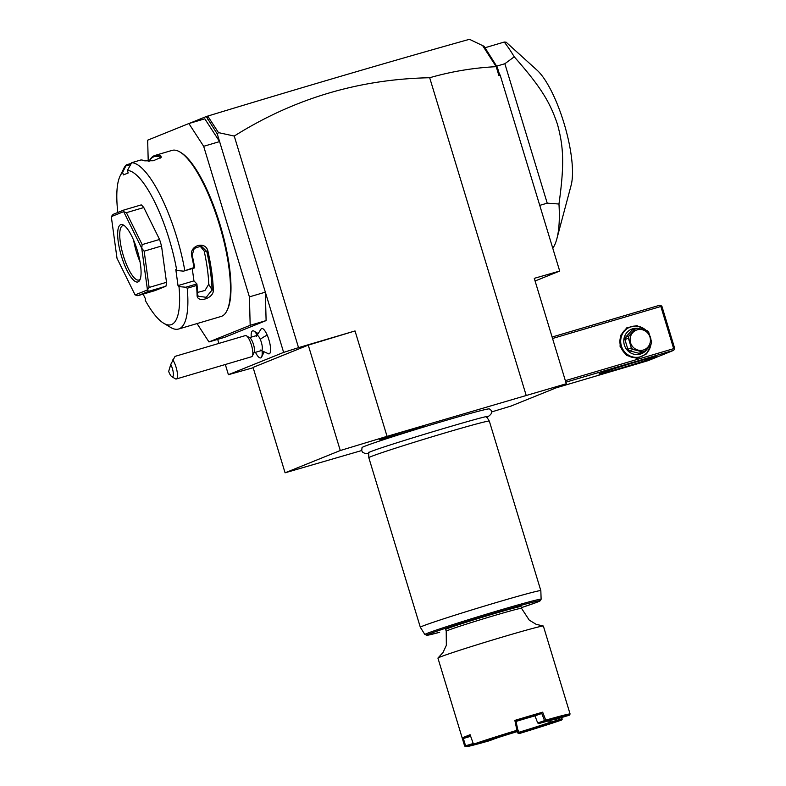 <?xml version="1.0" encoding="UTF-8"?>
<svg xmlns="http://www.w3.org/2000/svg" width="786" height="786" viewBox="0 0 786 786"><rect width="100%" height="100%" fill="white"/><g stroke="black" fill="none" stroke-linecap="round" stroke-linejoin="round"><path stroke-width="1.18" d="M491.447 411.982L511.097 406.028L566.293 383.745L387.056 436.348L340.279 450.525L285.082 472.808L361.688 450.535M368.673 453.325L365.313 453.65L362.523 452.156L361.737 450.702L362.022 447.578A66.555 1.739 -16.9 0 1 364.439 446.369A66.555 1.739 -16.9 0 1 433.44 424.126A66.555 1.739 -16.9 0 1 489.334 408.897C493.254 411.275 492.341 414.153 486.583 417.553M380.218 439.236A23.855 0.619 -16.9 0 1 405.065 431.229A23.855 0.619 -16.9 0 1 424.99 425.806A23.855 0.619 -16.9 0 1 424.126 426.267A23.855 0.619 -16.9 0 1 398.934 434.373A23.855 0.619 -16.9 0 1 379.343 439.679A23.855 0.619 -16.9 0 1 380.218 439.236M285.082 472.808L253.063 367.406L308.259 345.123L355.036 330.945L387.056 436.348M429.677 77.735C359.025 79.14 293.885 98.584 234.248 136.057L218.479 132.618L217.28 133.974L206.276 116.544L208.074 115.974C305.567 86.352 392.695 60.797 469.458 39.3L484.107 46.315L497.322 67.262L499.208 73.471L498.933 75.672L496.202 66.672C473.663 67.793 451.488 71.477 429.677 77.735L526.139 395.25M355.036 330.945L298.533 347.638L234.248 136.057M298.533 347.638L283.638 352.393L228.412 374.696L253.161 367.74M217.683 339.365L218.911 343.413M225.317 364.498L228.412 374.696M283.638 352.393L265.344 292.166L266.11 320.59L250.174 325.306L249.408 296.872L203.662 146.304L188.876 123.53L147.66 140.173L148.23 161.277M197.04 323.577L208.958 341.939L224.894 337.233L266.11 320.59M249.201 337.744L257.012 335.435A7.87 2.211 -106.5 0 1 260.304 339.414A14.168 5.394 -23.4 0 1 267.211 335.15A13.234 3.724 73.5 0 1 268.743 353.887L260.313 350.045M263.723 352.442A11.024 3.095 73.5 0 1 263.428 353.366L261.669 356.962A14.109 3.969 -106.5 0 0 262.17 351.529M256.924 334.541A14.109 3.969 -106.5 0 0 254.025 331.093L257.454 333.156A11.024 3.095 73.5 0 1 257.533 333.205M267.211 335.15A13.234 3.724 -106.5 0 0 261.296 328.666L256.305 336.477M217.28 133.974L219.599 141.598L203.662 146.304M249.408 296.872L265.344 292.166L219.599 141.598L204.812 118.824L188.876 123.53M208.958 341.939L250.174 325.306M143.131 294.111L145.42 298.759L145.204 300.252A80.29 22.568 -106.5 0 0 163.626 323.213L170.631 327.418A86.578 24.337 -106.5 0 0 178.54 329.039L221.131 316.453A86.578 24.337 -106.5 0 0 221.76 316.237A86.578 24.337 -106.5 0 0 226.899 310.794L227.439 309.694A85.635 24.071 -106.5 0 0 220.561 226.348A85.635 24.071 -106.5 0 0 181.026 152.641L179.974 152.012A86.578 24.337 -106.5 0 0 172.065 150.391L154.97 155.441A86.578 24.337 73.5 0 1 160.934 156.05L160.265 157.21A85.635 24.071 -106.5 0 0 149.163 161.258L149.409 160.708A86.578 24.337 73.5 0 1 154.341 155.657A86.578 24.337 73.5 0 1 154.97 155.441M117.812 212.475A80.29 22.568 -106.5 0 1 120.111 175.976A80.29 22.568 -106.5 0 1 122.636 172.389L126.35 164.844L131.124 163.439M126.35 164.844A86.578 24.337 -106.5 0 0 123.707 168.636L120.111 175.976M178.54 329.039A86.578 24.337 -106.5 0 0 179.169 328.823A86.578 24.337 -106.5 0 0 187.225 288.236L185.781 287.224L178.992 286.615L178.009 285.593L193.946 280.887L196.893 283.942L196.5 285.495L187.225 288.236M149.035 161.258L149.409 160.708M125.937 165.915L130.407 164.598M122.636 172.389L123.402 174.905L128.187 172.979L127.42 170.464A80.29 22.568 -106.5 0 1 176.781 270.522L183.57 271.141L194.034 267.545A86.578 24.337 -106.5 0 0 191.774 256.256C188.709 245.389 205.853 240.3 207.995 251.461A86.578 24.337 73.5 0 1 213.32 290.25C213.831 298.503 196.687 303.563 197.09 295.045A86.578 24.337 -106.5 0 0 196.5 285.495M160.934 156.05L161.209 157.308L153.339 160.747L144.703 160.845A86.578 24.337 -106.5 0 0 140.959 159.951L131.684 162.692L127.42 170.464M226.899 310.794A86.578 24.337 -106.5 0 0 219.942 226.525A86.578 24.337 -106.5 0 0 179.974 152.012M184.759 270.286A86.578 24.337 -106.5 0 0 131.684 162.692M183.57 271.141L194.682 267.849L194.034 267.545M191.774 256.256L194.26 248.445L201.236 246.028L206.816 251.579A85.635 24.071 73.5 0 1 212.082 289.946L206.217 297.305L198.141 296.234L197.591 294.229A85.635 24.071 -106.5 0 0 196.932 284.08M194.702 267.8A85.635 24.071 -106.5 0 0 192.334 255.863M207.995 251.461L204.183 251.048L199.899 245.88M213.32 290.25L212.082 289.946L208.742 284.267A77.136 21.684 -106.5 0 0 204.183 251.048M197.09 295.045L197.591 294.229M196.893 283.942L185.781 287.224M163.626 323.213A80.29 22.568 -106.5 0 0 178.992 286.615M176.781 270.522L175.809 269.51L178.009 285.593M143.799 207.543A47.229 13.274 -106.5 0 0 141.244 204.891L123.864 210.029L113.086 214.381L111.317 216.631A47.229 13.274 -106.5 0 0 111.307 216.7L116.996 258.221A47.229 13.274 -106.5 0 0 117.026 258.339L135.054 294.878A47.229 13.274 -106.5 0 0 135.104 294.927L147.434 289.946L148.564 291.341L165.954 286.202A47.229 13.274 -106.5 0 0 166.504 282.302L149.124 287.44L144.152 251.156L161.533 246.018A47.229 13.274 -106.5 0 0 159.548 239.465L142.158 244.603L126.408 212.682L143.799 207.543L159.548 239.465M161.533 246.018L166.504 282.302M165.954 286.202L155.176 290.555L137.786 295.693L148.564 291.341M192.256 268.566L193.946 280.887M197.522 292.412L204.969 290.486L208.742 284.267M123.864 210.029L123.648 211.65A47.229 13.274 73.5 0 1 123.697 211.699L126.408 212.682M142.158 244.603L141.726 248.238A47.229 13.274 73.5 0 1 141.755 248.356L144.152 251.156M149.124 287.44L147.444 289.877A47.229 13.274 73.5 0 1 147.434 289.946M137.786 295.693L135.104 294.927M123.648 211.65L111.317 216.631M147.444 289.877L141.755 248.356M141.726 248.238L123.697 211.699M120.68 224.678A29.907 8.41 73.5 0 1 123.638 225.16A29.907 8.41 73.5 0 1 137.442 250.901A29.907 8.41 73.5 0 1 139.839 280.012A29.907 8.41 73.5 0 1 138.071 281.899A29.907 8.41 73.5 0 1 121.545 256.452A29.907 8.41 73.5 0 1 120.68 224.678M140.262 278.981A28.335 7.968 73.5 0 1 139.063 279.963A28.335 7.968 73.5 0 1 138.857 280.032A28.335 7.968 73.5 0 1 123.294 255.489A28.335 7.968 73.5 0 1 122.587 225.759A28.335 7.968 73.5 0 1 122.793 225.68A28.335 7.968 73.5 0 1 124.542 225.808M133.669 240.31A28.335 7.968 -106.5 0 0 140.036 261.846M160.432 158.055L160.265 157.21L160.708 157.829M206.276 116.544L189.19 123.441M535.079 280.995L559.701 271.052L534.274 278.342L566.293 383.745M559.701 271.052L500.23 75.309L498.933 75.672M496.202 66.672L482.466 45.342M218.479 132.618L207.926 116.357L207.18 117.527L207.72 116.112M497.322 67.262L496.241 66.564M499.208 73.471L500.23 75.309M486.436 50.501L483.017 45.794M207.926 119.57L207.18 117.527M539.746 205.372L547.223 203.161L504.858 63.725L514.24 56.818A118.067 33.189 -106.5 0 0 504.248 42.051L484.913 47.769M504.248 42.051L506.115 42.189L537.074 70.2A66.122 18.589 -106.5 0 1 564.456 124.719A66.122 18.589 -106.5 0 1 571.108 185.378L556.861 238.787A118.067 33.189 73.5 0 1 552.784 248.288M547.223 203.161L558.964 204.016A118.067 33.189 73.5 0 1 556.861 238.787M504.858 63.725L496.605 66.162M514.24 56.818C541.918 88.13 550.239 103.005 557.5 124.434C563.375 146.255 564.702 163.124 558.964 204.016M565.822 382.202L673.71 350.32L648.155 360.636L556.242 387.803M655.131 357.198A29.907 0.776 -16.9 0 1 623.396 367.416A29.907 0.776 -16.9 0 1 598.991 373.998A29.907 0.776 -16.9 0 1 600.082 373.458A29.907 0.776 -16.9 0 1 631.079 363.466A29.907 0.776 -16.9 0 1 656.212 356.618A29.907 0.776 -16.9 0 1 655.131 357.198M673.71 350.32L674.693 348.385L661.891 306.226L659.985 305.155L552.106 337.027M552.548 338.491L660.849 306.491L673.661 348.65L674.408 349.269M673.661 348.65L565.36 380.65M651.191 343.924L646.662 353.808L637.004 358.318L626.58 355.429L620.095 346.43L620.351 335.779L626.894 327.723L636.984 325.65L646.367 330.425M650.051 336.113L650.936 339.13M660.849 306.491L661.144 305.607M650.926 344.317A15.74 15.101 -112 0 1 641.779 356.304L640.993 356.618A15.74 15.101 -112 0 1 620.616 346.302A15.74 15.101 -112 0 1 629.203 327.418L629.989 327.104A15.74 15.101 -112 0 1 645.974 330.307M641.779 356.304A15.74 15.101 -112 0 1 621.392 345.978A15.74 15.101 -112 0 1 629.989 327.104M647.939 347.687A13.224 12.684 -112 0 1 635.52 354.506A13.224 12.684 -112 0 1 624.369 345.034A13.224 12.684 -112 0 1 636.965 328.312M644.54 351.283L641.091 352.668A12.124 11.633 -112 0 1 641.081 352.678A12.124 11.633 -112 0 1 639.008 353.287L629.488 350.831A12.124 11.633 -112 0 1 627.867 349.259L624.929 339.601A12.124 11.633 -112 0 1 625.41 337.41L631.993 330.199A12.124 11.633 -112 0 1 632.003 330.199A12.124 11.633 -112 0 1 632.023 330.189M625.41 337.41L628.879 336.005L635.461 328.803L632.003 330.199L635.461 328.803A12.124 11.633 68 0 1 636.493 328.44A12.124 11.633 68 0 1 637.554 328.184L647.075 330.631A12.124 11.633 68 0 1 648.686 332.203L651.623 341.871A12.124 11.633 68 0 1 651.152 344.062L644.569 351.263A12.124 11.633 68 0 1 644.549 351.273A12.124 11.633 68 0 1 643.538 351.627A12.124 11.633 68 0 1 642.476 351.882L632.956 349.436L629.488 350.831M639.008 353.287L642.476 351.882M627.867 349.259L631.335 347.864A12.124 11.633 68 0 0 632.956 349.436M624.929 339.601L628.407 338.196L631.335 347.864M628.879 336.005A12.124 11.633 68 0 0 628.407 338.196M643.321 350.025A10.552 10.12 68 0 0 649.963 337.066A10.552 10.12 68 0 0 637.191 329.845A10.552 10.12 68 0 0 630.549 342.804A10.552 10.12 68 0 0 643.321 350.025M260.304 339.414A7.87 2.211 73.5 0 1 261.473 350.536L253.662 352.845M254.025 331.093A14.109 3.969 -106.5 0 0 252.728 330.837A14.109 3.969 -106.5 0 0 252.699 330.837M255.47 352.305A14.109 3.969 -106.5 0 0 260.667 357.905L260.726 357.885A14.109 3.969 -106.5 0 0 260.726 357.885A14.109 3.969 -106.5 0 0 261.669 356.962M256.894 334.61A14.109 3.969 -106.5 0 0 252.67 330.847A14.109 3.969 -106.5 0 0 251.225 337.145M260.667 357.905A14.109 3.969 -106.5 0 0 262.102 351.489M252.385 355.999A11.024 3.095 73.5 0 0 250.017 341.144A11.024 3.095 -106.5 0 0 246.411 335.789L249.919 337.892A7.87 2.211 -106.5 0 1 252.493 341.723A7.87 2.211 73.5 0 1 254.183 352.325L252.385 355.999A11.024 3.095 73.5 0 1 251.658 356.716L176.319 378.98A11.024 3.095 73.5 0 1 175.307 378.773L171.81 376.671A7.87 2.211 -106.5 0 0 173.323 373.203A7.87 2.211 -106.5 0 0 170.759 364.429L168.676 371.434A7.87 2.211 -106.5 0 0 171.81 376.671M246.411 335.789A11.024 3.095 -106.5 0 0 245.409 335.583L175.032 356.372L170.759 364.429M172.802 359.88A11.024 3.095 73.5 0 1 174.679 363.407A11.024 3.095 73.5 0 1 176.319 378.98M308.259 345.123L340.279 450.525M486.485 416.551L489.314 421.1A62.968 1.641 163.1 0 0 489.314 421.1A62.968 1.641 163.1 0 0 436.947 435.326A62.968 1.641 163.1 0 0 371.12 456.538A62.968 1.641 163.1 0 0 368.821 457.707A62.968 1.641 163.1 0 0 368.821 457.727L420.333 627.267A62.968 1.641 163.1 0 0 420.343 627.277L424.872 634.548A60.748 1.582 -16.9 0 1 482.535 615.369A60.748 1.582 -16.9 0 1 541.122 599.237L540.837 590.669A62.968 1.641 163.1 0 0 540.837 590.659A62.968 1.641 163.1 0 0 488.676 604.807A62.968 1.641 163.1 0 0 422.632 626.088A62.968 1.641 163.1 0 0 420.333 627.267M541.122 599.237L540.129 600.848L536.435 602.44L521.324 607.666A59.235 1.543 -16.9 0 0 525.932 604.002A59.235 1.543 -16.9 0 0 446.576 627.926A59.235 1.543 -16.9 0 0 439.659 632.288L439.59 632.308M445.672 629.439A39.359 1.022 -16.9 0 1 493.637 613.837A39.359 1.022 -16.9 0 1 520.99 606.556L521.521 608.315A39.359 1.022 -16.9 0 0 494.168 615.595A39.359 1.022 -16.9 0 0 447.647 630.46A39.359 1.022 -16.9 0 0 446.212 631.197L445.672 629.439M545.759 720.143L542.674 712.185A55.099 1.434 -16.9 0 0 514.859 720.398L516.933 730.302A55.099 1.434 -16.9 0 0 473.477 744.185L470.087 734.704L462.178 737.897L463.485 742.23L437.93 658.108A55.099 1.434 163.1 0 1 438.018 657.98A55.099 1.434 163.1 0 1 439.944 657.076A55.099 1.434 -16.9 0 1 505.074 636.267A55.099 1.434 -16.9 0 1 543.234 626.02A55.099 1.434 -16.9 0 1 543.372 626.069L570.086 714.002L569.447 715.172L556.183 719.19A40.302 1.051 163.1 0 0 539.049 723.513L545.867 721.126L545.759 720.143A55.099 1.434 -16.9 0 1 570.086 714.002M567.62 705.887L568.926 710.19M463.485 742.23L464.654 746.052A55.099 1.434 -16.9 0 1 464.654 746.052L465.833 746.69L473.575 744.332M561.538 717.579L562.147 719.377L561.823 717.49M470.421 735.637A54.155 1.415 163.1 0 0 463.357 738.506L465.587 745.806L473.231 743.507M462.178 737.897L463.367 738.506L470.657 736.295M473.477 744.185L474.548 744.853L485.935 741.591A40.302 1.051 -16.9 0 1 516.942 731.687L517.856 730.047L516.942 731.687M517.149 731.245A54.155 1.415 163.1 0 0 474.548 744.853M517.493 730.656L516.933 730.302M514.859 720.398L515.96 721.086L517.856 730.047M515.97 721.076A54.155 1.415 -16.9 0 1 541.76 713.452L542.674 712.185M544.511 720.585L541.77 713.462L534.952 715.84L537.703 722.973L545.7 720.222M544.502 720.615L545.346 721.283M537.732 722.992L538.921 723.542M545.867 721.126A54.155 1.415 -16.9 0 1 569.447 715.172M562.147 719.377L550.259 723.277L550.495 722.196L561.882 718.935M549.994 722.825L549.276 722.57A39.359 1.022 -16.9 0 1 518.878 732.287L519.055 733.623A54.155 1.415 163.1 0 0 561.646 720.015M550.259 723.277A40.302 1.051 -16.9 0 1 519.251 733.181M519.055 733.623L517.797 733.014L517.129 731.373M517.797 733.014L518.603 732.857M517.994 732.581L517.355 730.99M496.506 738.074L489.413 740.736A54.155 1.415 -16.9 0 1 475.599 744.558M492.301 739.449A40.302 1.051 163.1 0 0 496.241 738.339L496.359 738.319M474.508 744.843A54.155 1.415 -16.9 0 1 465.852 746.7A54.155 1.415 -16.9 0 1 465.833 746.69L464.673 746.071M464.723 746.091L465.626 745.816L466.216 746.562M518.878 732.287L517.709 729.359M548.834 720.811L549.276 722.57M550.062 720.487L550.495 722.196M534.961 715.85A40.302 1.051 163.1 0 0 516.038 721.43M439.659 632.288L427.525 635.235L424.872 634.548M641.081 352.678L644.549 351.273M486.406 416.511L487.202 416.59C488.597 414.713 383.676 445.917 369.548 452.137L368.693 452.274M368.644 452.353L368.821 457.707M540.837 590.659L489.324 421.109M543.234 626.02L536.101 624.29L529.263 620.134L521.521 608.315M438.018 657.98L442.98 652.577L446.35 645.326L446.212 631.197"/></g></svg>
